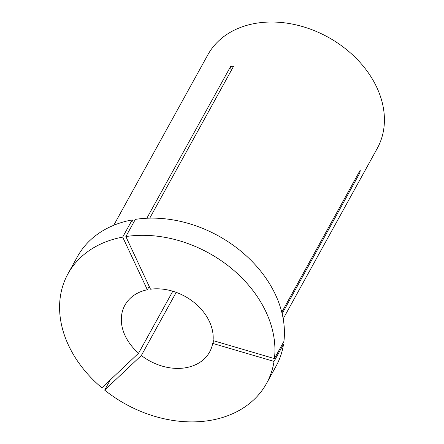 <?xml version="1.0" encoding="UTF-8"?>
<svg xmlns="http://www.w3.org/2000/svg" width="444" height="444" viewBox="0 0 444 444"><rect width="100%" height="100%" fill="white"/><g stroke="black" fill="none" stroke-linecap="round" stroke-linejoin="round"><path stroke-width="0.67" d="M172.794 291.231L138.584 353.208L101.881 387.834A113.409 86.236 28.9 0 1 68.531 345.332A113.409 86.236 28.9 0 1 67.971 273.804A113.409 86.236 28.9 0 1 122.688 237.107L132.179 219.908L133.494 222.716M138.584 353.208A48.385 36.797 28.9 0 1 125.136 335.742A48.385 36.797 28.9 0 1 124.892 305.228A48.385 36.797 28.9 0 1 147.347 289.743L149.19 286.402M113.747 225.286L207.809 54.862A96.775 73.587 28.9 0 1 291.919 24.004A96.775 73.587 28.9 0 1 376.778 87.357A96.775 73.587 28.9 0 1 377.261 148.39L283.2 318.809M146.842 218.243L230.541 66.583L233.705 66.045L149.756 218.143M281.79 312.226L360.284 170.013L359.895 172.821A235.892 147.042 7.9 0 0 358.685 172.905M282.151 313.686L359.895 172.821M214.069 340.887L212.682 343.401A48.385 36.797 28.9 0 1 209.624 351.987A48.385 36.797 28.9 0 1 141.353 355.483L176.196 292.363M125.852 236.569L150.505 289.205A48.385 36.797 28.9 0 1 213.07 340.592L274.431 358.602L283.921 341.408A113.409 86.236 28.9 0 0 135.342 219.375L125.852 236.569A113.409 86.236 28.9 0 1 274.431 358.602M212.682 343.401L274.042 361.416L283.533 344.222L282.534 343.928M283.533 344.222A113.409 86.236 28.9 0 1 276.035 366.211L266.544 383.405A113.409 86.236 28.9 0 1 104.651 390.11L110.279 379.909M67.971 273.804L77.461 256.61A113.409 86.236 28.9 0 1 132.179 219.908M274.042 361.416A113.409 86.236 28.9 0 1 266.544 383.405M141.353 355.483L104.651 390.11M147.347 289.743L122.688 237.107M230.541 66.583A235.892 110.756 -99.6 0 1 231.169 70.635"/></g></svg>
